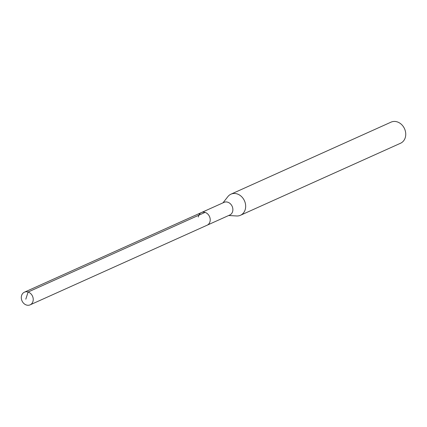 <?xml version="1.0" encoding="UTF-8"?>
<svg xmlns="http://www.w3.org/2000/svg" width="427" height="427" viewBox="0 0 427 427"><rect width="100%" height="100%" fill="white"/><g stroke="black" fill="none" stroke-linecap="round" stroke-linejoin="round"><path stroke-width="0.64" d="M33.178 300.394A6.944 5.754 65.8 0 1 30.109 304.857A6.944 5.754 65.8 0 1 23.859 303.485A6.944 5.754 65.8 0 1 21.35 296.658A6.944 5.754 65.8 0 1 24.414 292.196A6.944 5.754 65.8 0 1 30.669 293.568A6.944 5.754 65.8 0 1 33.178 300.394M210.164 220.754A6.944 5.754 -114.2 0 0 207.655 213.927A6.944 5.754 -114.2 0 0 201.405 212.555A6.944 5.754 65.8 0 1 207.655 213.927A6.944 5.754 65.8 0 1 210.164 220.754A6.944 5.754 65.8 0 1 207.1 225.216A6.944 5.754 -114.2 0 0 210.164 220.754M240.465 215.277L400.542 143.242A11.572 9.591 -114.2 0 0 405.65 135.802A11.572 9.591 -114.2 0 0 401.471 124.428A11.572 9.591 -114.2 0 0 391.047 122.143L230.97 194.173A11.572 9.591 65.8 0 1 241.394 196.463A11.572 9.591 65.8 0 1 245.573 207.837A11.572 9.591 65.8 0 1 240.465 215.277A11.572 9.591 65.8 0 1 236.601 215.971L228.675 215.507M222.974 202.846L227.885 196.607A11.572 9.591 65.8 0 1 230.97 194.173M30.109 304.857L229.758 215.021A6.944 5.754 -114.2 0 0 232.822 210.554A6.944 5.754 -114.2 0 0 230.313 203.732A6.944 5.754 -114.2 0 0 224.063 202.361L24.414 292.196M198.341 217.017A6.944 5.754 65.8 0 1 201.405 212.555M25.796 299.188L28.097 292.036L205.083 212.39"/></g></svg>
